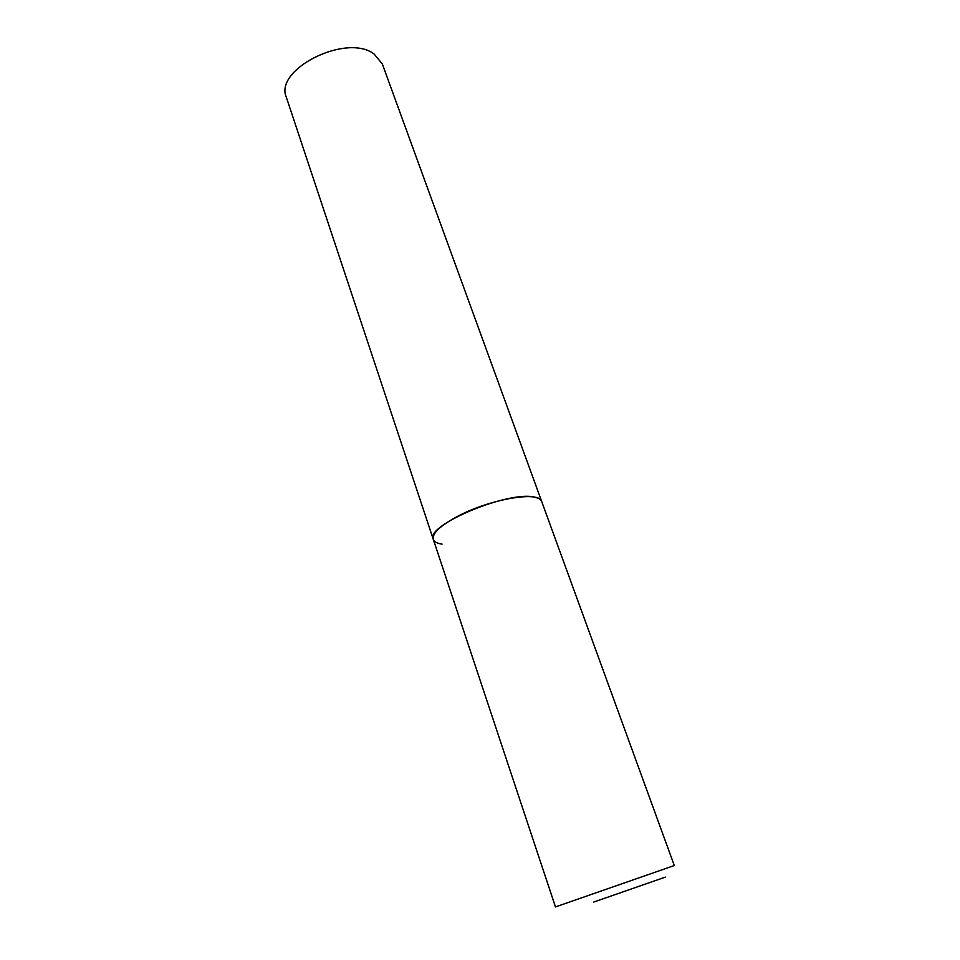 <?xml version="1.0" encoding="UTF-8"?>
<svg xmlns="http://www.w3.org/2000/svg" width="960" height="960" viewBox="0 0 960 960"><rect width="100%" height="100%" fill="white"/><g stroke="black" fill="none" stroke-linecap="round" stroke-linejoin="round"><path stroke-width="1.44" d="M458.304 515.976C440.376 525.528 432.036 533.316 433.296 539.34C424.608 525.504 509.856 489.912 534.972 497.28C538.716 498.108 540.972 499.548 541.728 501.588C539.892 490.716 490.98 498.732 458.304 515.976M374.136 54.036L382.332 63.972L674.292 865.536L555.468 906.924L286.392 97.392C273.6 69.432 346.62 32.784 374.136 54.036M442.092 544.116C437.124 543.42 434.184 541.824 433.296 539.34M593.724 902.052L665.328 877.128L593.724 902.052"/></g></svg>
